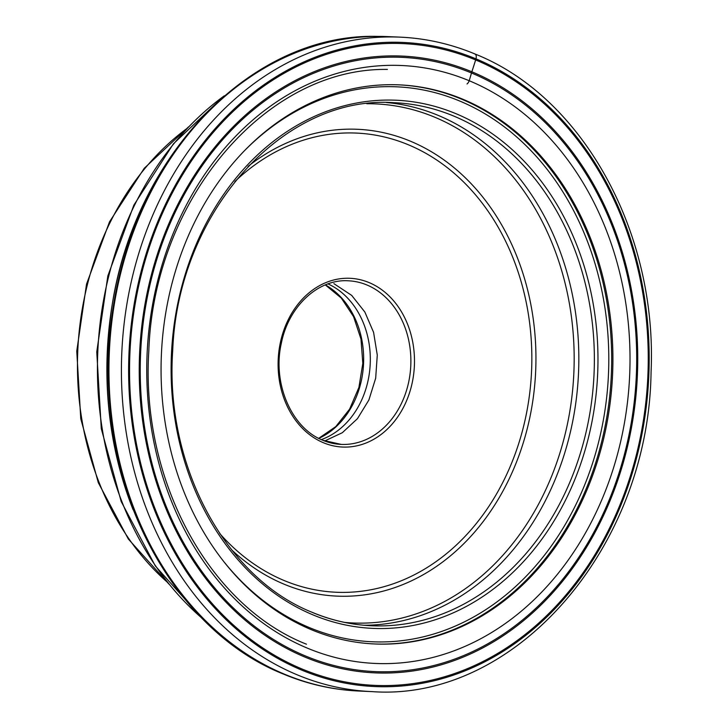 <?xml version="1.0" encoding="UTF-8"?>
<svg xmlns="http://www.w3.org/2000/svg" width="728" height="728" viewBox="0 0 728 728"><rect width="100%" height="100%" fill="white"/><g stroke="black" fill="none" stroke-linecap="round" stroke-linejoin="round"><path stroke-width="1.09" d="M467.048 83.948A4.714 2.675 -67.4 0 0 469.214 80.735A299.272 241.496 -87.5 0 1 616.088 459.322A299.272 241.496 -87.5 0 1 307.562 648.22A299.272 241.496 -87.5 0 1 160.688 269.633A299.272 241.496 -87.5 0 1 469.214 80.735L471.498 72.991A307.434 248.093 -87.5 0 0 154.554 267.049A307.434 248.093 -87.5 0 0 305.432 655.964A307.434 248.093 92.5 0 0 622.376 461.907A307.434 248.093 92.5 0 0 471.498 72.991L471.862 71.79A308.708 249.113 -87.5 0 0 153.608 266.639A308.708 249.113 -87.5 0 0 305.114 657.166A308.708 249.113 92.5 0 0 623.368 462.316A308.708 249.113 92.5 0 0 471.862 71.79L475.657 59.951A321.212 259.204 92.5 0 0 144.508 262.699A321.212 259.204 92.5 0 0 302.147 669.041A321.212 259.204 92.5 0 0 633.296 466.293A321.212 259.204 92.5 0 0 475.657 59.951L475.966 58.85A5.16 2.921 -67.4 0 0 474.319 53.827M399.899 37.128L387.423 36.6A327.536 264.31 92.5 0 0 378.587 36.4A327.536 264.31 92.5 0 0 113.24 311.056A327.536 264.31 92.5 0 0 284.921 674.374A327.536 264.31 92.5 0 0 350.523 690.499A327.536 264.31 92.5 0 0 359.35 691.063L371.817 691.6A327.536 264.31 -87.5 0 1 297.397 674.911A327.536 264.31 -87.5 0 1 126.545 306.197A327.536 264.31 -87.5 0 1 399.899 37.128C425.634 38.265 450.641 43.871 474.911 53.954C582.682 96.642 657.53 232.505 651.06 372.208C648.794 548.102 514.896 702.211 371.817 691.6M328 283.893A81.973 66.148 -87.5 0 1 370.224 363.7A81.973 66.148 -87.5 0 1 321.321 439.594M462.562 99.108A279.825 225.807 92.5 0 0 398.99 84.848A279.825 225.807 92.5 0 0 165.447 314.724A279.825 225.807 92.5 0 0 311.42 629.72A279.825 225.807 92.5 0 0 375.002 643.98A279.825 225.807 92.5 0 0 608.535 414.105A279.825 225.807 92.5 0 0 462.562 99.108M475.966 58.85A322.377 260.142 -87.5 0 1 634.179 466.666A322.377 260.142 -87.5 0 1 301.838 670.151A322.377 260.142 -87.5 0 1 143.625 262.326A322.377 260.142 -87.5 0 1 475.966 58.85M378.251 36.4A327.509 264.282 92.5 0 0 377.905 36.4A327.509 264.282 92.5 0 0 112.576 311.029A327.509 264.282 92.5 0 0 284.248 674.319A327.509 264.282 92.5 0 0 349.84 690.444A327.509 264.282 92.5 0 0 350.186 690.472M133.069 509.664A321.985 259.832 -87.5 0 1 146.455 197.934M224.169 95.896A310.374 250.459 92.5 0 0 201.765 617.999M187.169 128.319A270.798 218.518 92.5 0 0 167.686 582.527M325.398 284.885A83.092 67.058 -87.5 0 1 363.563 363.409A83.092 67.058 -87.5 0 1 318.819 438.383M351.897 295.532L333.87 283.629M351.851 295.604L364.855 312.03L373.591 332.377L377.277 355.055L375.675 378.223L368.878 400.009L357.448 418.673L342.306 432.723L324.661 440.986M366.885 284.966A81.882 66.075 92.5 0 0 348.284 280.799C318.4 278.779 288.661 306.133 281.372 343.07C272.044 383.146 291.6 428.31 322.95 440.304L341.259 444.408A81.882 66.075 92.5 0 0 409.6 377.149A81.882 66.075 92.5 0 0 366.885 284.966M323.196 440.458A81.882 66.075 92.5 0 0 341.259 444.408M323.478 442.751A84.466 68.159 92.5 0 0 410.556 389.435A84.466 68.159 92.5 0 0 369.105 282.591A84.466 68.159 92.5 0 0 282.027 335.899A84.466 68.159 92.5 0 0 323.478 442.751M234.835 181.581A229.811 185.449 -87.5 0 1 408.363 144.781A229.811 185.449 -87.5 0 1 521.148 435.499A229.811 185.449 -87.5 0 1 284.22 580.562A229.811 185.449 -87.5 0 1 219.738 533.542M248.057 166.384A233.652 188.543 -87.5 0 1 410.401 141.187A233.652 188.543 -87.5 0 1 525.07 436.764A233.652 188.543 -87.5 0 1 284.193 584.238A233.652 188.543 -87.5 0 1 231.604 549.822M344.581 622.395A259.787 209.637 92.5 0 0 569.205 414.887A259.787 209.637 92.5 0 0 434.589 117.144A259.787 209.637 92.5 0 0 366.839 103.749M386.477 102.557A261.771 211.238 -87.5 0 1 438.183 115.388A261.771 211.238 -87.5 0 1 575.457 405.314A261.771 211.238 -87.5 0 1 364.046 625.261M453.717 116.052A261.771 211.238 92.5 0 0 394.239 102.712C283.656 94.44 178.014 211.984 172.727 350.186C164.51 464.801 225.098 578.059 312.612 612.494C331.786 620.456 351.506 624.888 371.799 625.771A261.771 211.238 92.5 0 0 590.271 410.729A261.771 211.238 92.5 0 0 453.717 116.052M312.867 612.658A261.771 211.238 92.5 0 0 371.799 625.771M313.149 614.942A264.346 213.322 92.5 0 0 585.667 448.084A264.346 213.322 92.5 0 0 455.937 113.677A264.346 213.322 92.5 0 0 183.411 280.535A264.346 213.322 92.5 0 0 313.149 614.942M242.033 153.217A277.759 224.142 -87.5 0 1 459.559 100.965A277.759 224.142 -87.5 0 1 595.868 452.334A277.759 224.142 -87.5 0 1 309.527 627.654A277.759 224.142 -87.5 0 1 224.479 562.425M398.371 84.821A279.825 225.807 -87.5 0 1 461.334 99.053A279.825 225.807 -87.5 0 1 607.361 413.677A279.825 225.807 -87.5 0 1 374.383 643.952M378.587 36.4L377.905 36.4C241.833 32.405 116.389 175.676 108.326 342.606C96.715 486.613 172.381 630.275 283.756 674.201C305.169 683.101 327.191 688.515 349.84 690.444L350.523 690.499M306.479 644.207C208.681 605.732 140.44 479.415 148.821 350.841C153.836 199.008 266.066 67.449 387.396 69.424M224.251 95.823L173.41 143.816L133.87 205.105L107.835 275.912L96.76 351.961L101.283 428.683L121.157 501.465L155.301 565.911L201.847 618.081M168.951 584.102L128.319 539.002L98.307 482.691L80.763 418.727L76.758 351.105L86.541 284.084L109.5 221.849L144.217 168.314L188.57 126.863M318.718 438.329L335.781 426.608L349.604 409.154L358.904 387.451L362.817 363.381L360.979 339.057L353.571 316.635L341.296 298.061L325.298 284.921"/></g></svg>
